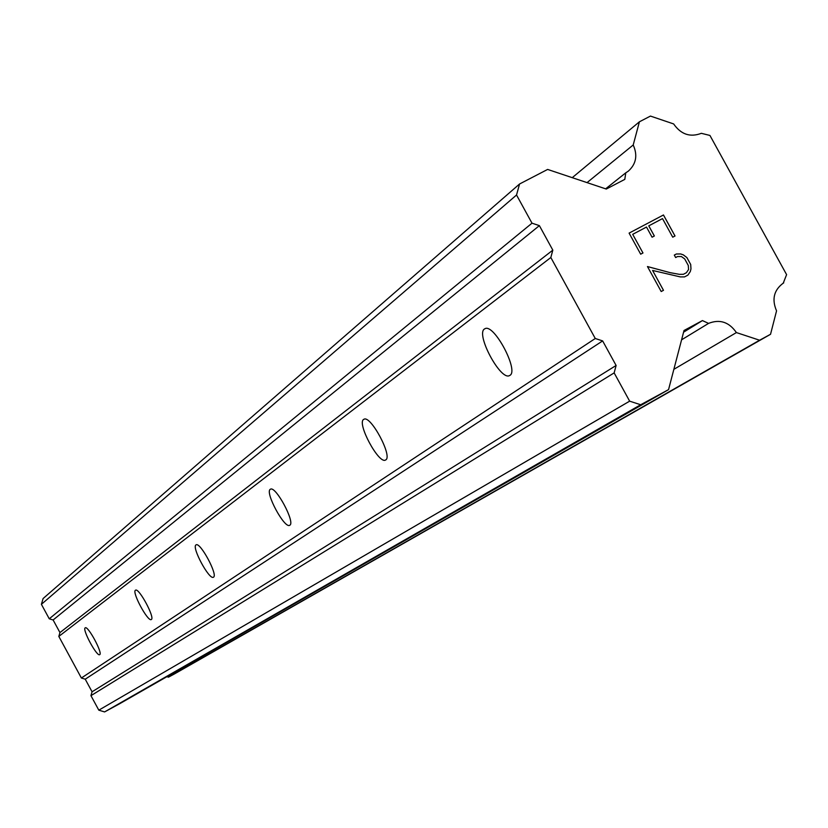 <?xml version="1.0" encoding="UTF-8"?>
<svg xmlns="http://www.w3.org/2000/svg" width="828" height="828" viewBox="0 0 828 828"><rect width="100%" height="100%" fill="white"/><g stroke="black" fill="none" stroke-linecap="round" stroke-linejoin="round"><path stroke-width="1.24" d="M509.893 375.374L509.417 375.633C500.454 380.704 475.541 334.108 484.473 328.975L485.167 328.602C494.275 323.851 519.104 370.82 509.893 375.374L509.417 375.633M385.724 459.913L385.455 460.068C378.738 464.239 356.713 423.253 363.616 419.434L364.02 419.216C370.809 415.19 392.855 456.528 385.724 459.913M289.821 525.211L289.645 525.314C284.439 528.781 264.753 492.236 270.259 489.317L270.508 489.172C275.765 485.777 295.503 522.634 289.821 525.211M213.51 577.168L213.386 577.24C209.246 580.169 191.475 547.215 195.967 544.928L196.132 544.824C200.304 541.936 218.147 575.16 213.51 577.168M151.338 619.499L151.255 619.551C147.891 622.056 131.693 592.051 135.44 590.229L135.564 590.157C138.949 587.663 155.209 617.895 151.338 619.499L151.255 619.551M99.722 654.648L99.66 654.679C96.866 656.863 82.013 629.321 85.18 627.852L85.274 627.8C88.068 625.626 102.993 653.354 99.722 654.648M663.466 214.969L629.094 233.113L663.466 214.969L675.027 235.98L672.74 237.191L662.503 218.592L648.759 225.858L654.337 236.001M648.779 225.837L654.358 235.99L652.071 237.201L646.492 227.048L632.695 234.334L642.973 252.975L640.675 254.186L629.094 233.113M642.952 252.985L632.695 234.334M674.996 235.99L663.445 214.98M674.302 255.086L676.362 253.999L674.302 255.086L675.658 257.539L677.532 256.545L681.423 256.545L684.694 258.926L688.296 265.488L688.554 269.504L686.412 272.691L683.379 274.306L679.353 274.347L683.4 274.296L686.412 272.691M676.362 253.999L680.626 253.958L676.341 254.01M680.647 253.937L683.297 254.848L680.626 253.958M683.297 254.848L686.847 257.539L683.276 254.869M686.867 257.518L690.697 264.484L686.847 257.539M690.697 264.484L690.976 268.872L690.676 264.494M690.976 268.872L690.293 271.563L690.956 268.893M690.293 271.563L687.913 275.093L690.273 271.574M687.913 275.093L684.528 276.904L680.285 276.904L652.588 270.456L663.466 290.317L661.199 291.528L647.465 266.544L670.276 272.681L679.384 274.337L670.256 272.691L647.486 266.564M652.588 270.456L663.487 290.307M625.771 172.824L628.286 171.179C636.173 164.037 637.819 155.302 633.213 144.972L639.413 121.799L650.446 116.075L673.64 123.931C680.937 134.436 690.179 137.562 701.357 133.318L709.938 135.45L786.6 274.637L783.257 283.145C773.87 290.1 771.634 299.332 776.55 310.862L770.537 334.284L759.597 340.225L736.402 332.577C729.075 322.009 719.791 318.946 708.551 323.386L702.434 320.581L684.021 330.496L668.548 389.626L640.686 404.747L629.653 401.166L614.148 372.89L616.115 365.469L602.639 340.908L595.27 338.497L550.827 257.508L552.825 250.139L539.38 225.63L532 223.187L516.537 195.004L519.549 184.002L547.629 169.429L606.282 189.053L624.798 179.376L625.771 172.824L605.63 188.836M519.549 184.002L43.097 598.54L41.4 604.316L49.256 618.795L53.116 619.975L59.947 632.571L58.819 636.421L81.372 678.008L85.232 679.188L92.063 691.794L90.945 695.665L98.811 710.165L104.597 711.925L119.511 703.81L668.548 389.626M166.904 676.693L168.477 677.169L174.387 673.961L770.537 334.284M595.27 338.497L81.372 678.008M550.827 257.508L58.819 636.421M602.639 340.908L85.232 679.188M616.115 365.469L92.063 691.794M614.148 372.89L90.945 695.665M629.653 401.166L98.811 710.165M640.686 404.747L104.597 711.925M702.434 320.581L683.576 332.183M708.551 323.386L681.579 339.822M736.402 332.577L673.868 369.319M759.597 340.225L168.477 677.169M783.723 282.876L782.688 283.507M639.413 121.799L572.241 177.668M633.213 144.972L587.042 182.615M516.537 195.004L41.4 604.316M532 223.187L49.256 618.795M539.38 225.63L53.116 619.975M552.825 250.139L59.947 632.571"/></g></svg>
